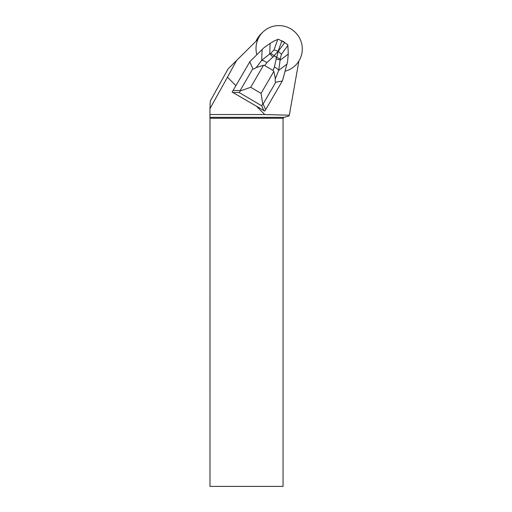 <?xml version="1.0" encoding="UTF-8"?>
<svg xmlns="http://www.w3.org/2000/svg" width="512" height="512" viewBox="0 0 512 512"><rect width="100%" height="100%" fill="white"/><g stroke="black" fill="none" stroke-linecap="round" stroke-linejoin="round"><path stroke-width="0.77" d="M299.565 38.061A23.283 23.034 -135 0 1 295.622 65.197A23.283 23.034 -135 0 0 299.565 38.061A23.283 23.034 -135 0 0 257.875 39.354A23.283 23.034 -135 0 1 299.565 38.061M262.675 32.282L260.864 34.099A23.283 23.034 45 0 0 256.07 41.133M235.885 85.651L249.971 61.523L232.154 92.051L235.885 85.651L227.437 77.203L209.939 108.742L210.31 100.954L228.077 68.915L257.901 39.328A23.283 23.034 45 0 0 256.87 54.707M236.666 60.326L227.437 77.203M232.154 92.051L264.762 111.078L265.645 109.69L263.123 103.994L275.77 82.221C275.2 82.304 275.053 81.152 275.328 78.758L278.72 70.362L280.237 59.046L281.453 54.246L287.872 45.408L288.288 54.054L280.211 60.166A6.419 2.106 1.4 0 0 276.16 59.104L274.381 67.085L273.018 70.451L273.837 71.386L275.328 78.758M256.979 106.746L264.768 114.534L289.312 115.206L288.902 116.019L283.968 117.344L209.984 117.344L209.99 486.4L283.046 486.4L283.046 118.259L209.99 118.259M285.056 71.174A23.283 23.034 45 0 0 298.874 61.101L289.312 115.206M264.768 114.534L209.939 114.534L209.939 108.742M281.427 40.742A8.358 8.269 -135 0 1 284.966 42.822M209.984 117.344L209.939 114.534M283.968 117.344L283.046 118.259M265.645 109.69L282.502 80.659L287.526 61.971L288.288 54.054M273.837 71.386L261.056 93.382L262.739 103.955L263.123 103.994M262.739 103.955L261.722 105.792L263.962 110.854M287.872 45.408L287.75 44.717L284.672 42.643L278.253 51.309L276.73 57.35L270.656 53.408L269.715 53.99L261.696 60.346L256.25 67.533L263.482 65.293L264.691 65.555L266.88 62.675L272.774 57.114A6.419 2.323 -121.9 0 0 269.715 53.99L270.125 43.373L263.699 47.949L249.971 61.523M284.672 42.643L278.406 39.219L274.694 40.717L270.125 43.373M264.691 65.555L273.018 70.451M282.33 80.979L275.77 82.221M256.25 67.533C254.253 68.915 253.114 69.312 252.826 68.723L249.798 61.843M232.678 92.538L239.091 92.48L240.448 90.848L250.701 87.296L263.482 65.293M273.984 55.738L278.234 51.296L274.029 49.882L270.656 53.408M252.826 68.723L240.179 90.496L240.448 90.848M278.336 51.354L281.453 54.246M276.73 57.35L280.237 59.046M286.957 64.128L278.72 70.362A6.419 2.426 -158 0 0 274.381 67.085M266.88 62.675A6.419 2.483 -142.8 0 0 261.696 60.346L262.112 49.517M239.091 92.48L261.722 105.792M261.056 93.382L250.701 87.296M277.747 39.456L274.029 49.882M240.179 90.496L233.114 90.554M278.15 51.245L281.818 40.966M276.211 57.133L276.16 59.104M272.774 57.114L274.432 56.083"/></g></svg>
